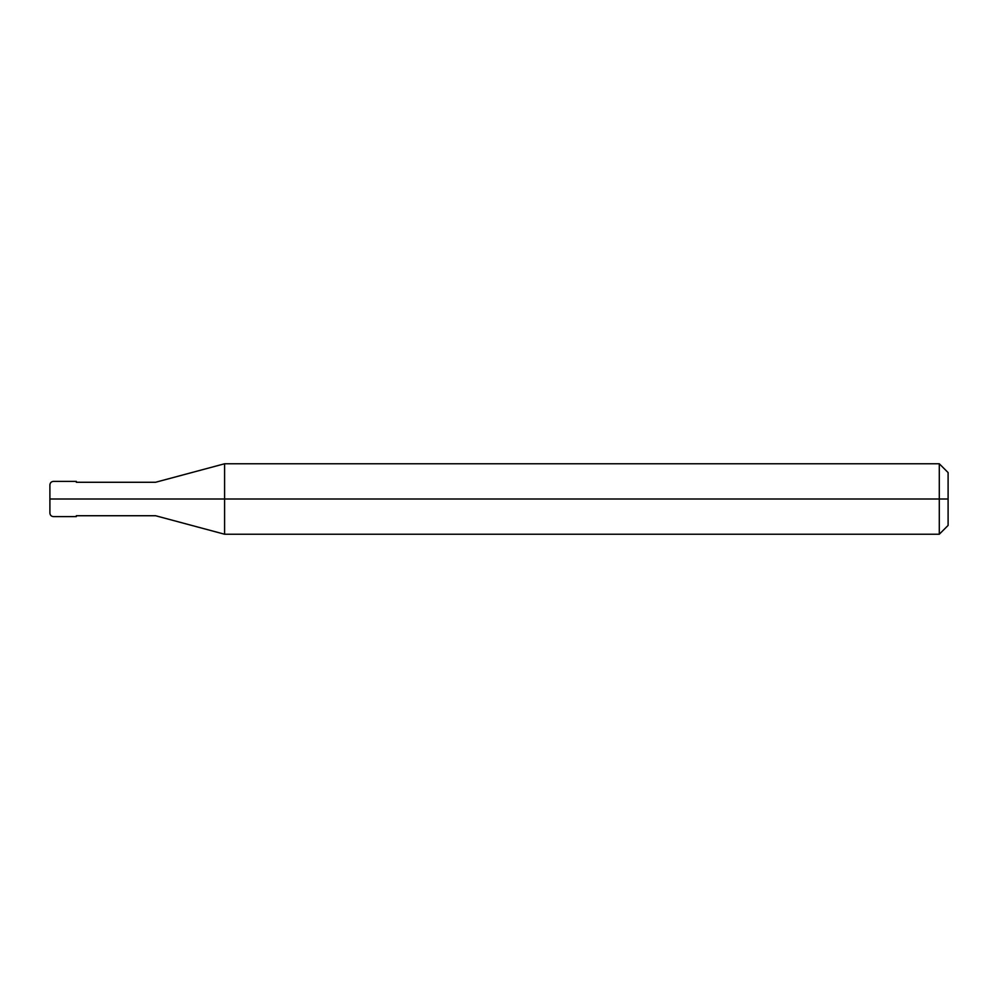 <?xml version="1.0" encoding="UTF-8"?>
<svg xmlns="http://www.w3.org/2000/svg" width="998" height="998" viewBox="0 0 998 998"><rect width="100%" height="100%" fill="white"/><g stroke="black" fill="none" stroke-linecap="round" stroke-linejoin="round"><path stroke-width="1.5" d="M73.016 499C73.016 521.705 73.016 521.705 73.016 499C73.016 476.296 73.016 476.296 73.016 499L53.418 499C53.418 476.296 53.418 476.296 53.418 499L49.9 499C49.9 480.986 49.9 480.986 49.9 499L49.9 499C49.9 517.014 49.9 517.014 49.9 499L53.418 499C53.418 476.296 53.418 476.296 53.418 499C53.418 521.705 53.418 521.705 53.418 499C53.418 521.705 53.418 521.705 53.418 499L73.016 499C73.016 521.705 73.016 521.705 73.016 499C73.016 476.296 73.016 476.296 73.016 499C73.016 476.296 73.016 476.296 73.016 499C73.016 521.705 73.016 521.705 73.016 499L76.322 499C76.322 476.296 76.322 476.296 76.322 499L73.016 499M948.1 499L948.1 525.422L948.1 472.578L948.1 499L939.293 499L939.293 463.771L939.293 499L224.587 499L224.587 463.771L224.587 499L155.576 499C155.576 477.431 155.576 477.431 155.576 499L76.322 499C76.322 521.705 76.322 521.705 76.322 499C76.322 521.705 76.322 521.705 76.322 499L155.576 499C155.576 477.431 155.576 477.431 155.576 499C155.576 520.569 155.576 520.569 155.576 499C155.576 520.569 155.576 520.569 155.576 499L224.587 499L224.587 463.771L224.587 534.229L224.587 499L224.587 534.229L224.587 499L939.293 499L939.293 463.771L939.293 534.229L939.293 499L939.293 534.229L939.293 499L948.1 499L948.1 525.422L948.1 499M49.9 485.028L49.9 484.916C50.112 482.77 51.285 481.597 53.418 481.385L76.322 481.385M49.9 512.972L49.9 484.916M76.322 516.615L53.418 516.615C51.285 516.403 50.112 515.23 49.9 513.084M76.322 482.271L155.576 482.271L224.587 463.771L939.293 463.771L948.1 472.578M76.322 515.729L155.576 515.729L224.587 534.229L939.293 534.229L948.1 525.422"/></g></svg>
